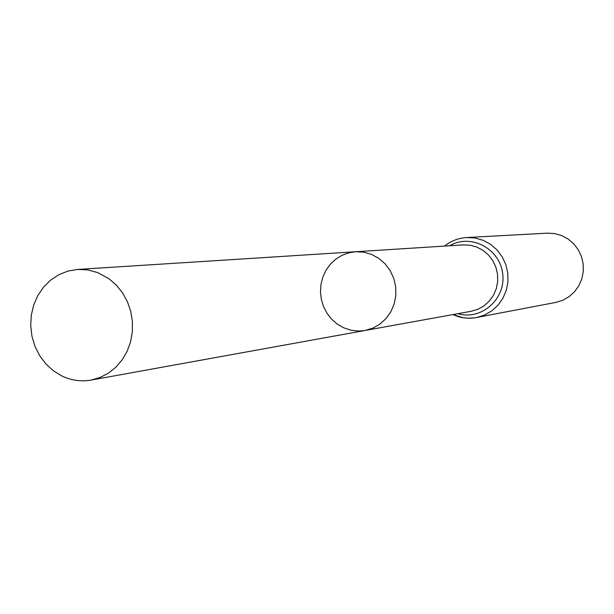 <?xml version="1.0" encoding="UTF-8"?>
<svg xmlns="http://www.w3.org/2000/svg" width="614" height="614" viewBox="0 0 614 614"><rect width="100%" height="100%" fill="white"/><g stroke="black" fill="none" stroke-linecap="round" stroke-linejoin="round"><path stroke-width="0.92" d="M343.495 327.715L350.985 330.225L358.799 331.053L365.054 330.486L372.859 328.137L379.989 324.077L386.114 318.489L390.934 311.62L394.234 303.8L395.838 295.395L395.685 286.799L393.766 278.418L390.189 270.644L385.108 263.843L378.777 258.341L371.493 254.38L363.595 252.154L355.452 251.755L348.345 252.937L341.607 255.516L335.474 259.4L330.178 264.434L325.896 270.436L322.787 277.198L320.961 284.466L320.477 291.98L321.36 299.471L323.563 306.678L327.032 313.324L331.621 319.18L337.17 324.038L343.495 327.715M453.777 314.859L463.294 317.73L468.229 318.206L474.829 317.837L555.731 302.426L562.723 300.277L569.109 296.646L574.581 291.696L578.902 285.656L581.849 278.802L583.3 271.449L583.177 263.936L581.489 256.614L578.319 249.829L573.806 243.881L568.165 239.053L561.664 235.569L554.596 233.573L547.289 233.166L466.709 237.526C458.451 238.055 451.083 240.903 444.605 246.076M355.452 251.755L463.202 244.894L470.163 245.224L476.917 247.097L483.141 250.428L488.544 255.056L492.873 260.781L495.92 267.32L497.547 274.381L497.67 281.619L496.281 288.703L493.456 295.296L489.32 301.09L484.078 305.818L477.968 309.256L471.291 311.252L365.054 330.486L372.859 328.137L379.989 324.077L386.114 318.489L390.934 311.62L394.234 303.8L395.838 295.395L395.685 286.799L393.766 278.418L390.189 270.644L385.108 263.843L378.777 258.341L371.493 254.38L363.595 252.154L355.452 251.755L77.517 269.446L67.939 271.081L58.875 274.681L50.64 280.099L43.548 287.145L37.83 295.549L33.701 305.004L31.291 315.182L30.7 325.712L31.936 336.219L34.96 346.319L39.657 355.667L45.873 363.925L53.38 370.779L61.914 375.998C71.293 380.442 80.987 381.808 91.01 380.097L99.967 377.533L108.325 373.22L115.793 367.279L122.132 359.919L127.106 351.377L130.552 341.937L132.348 331.928L132.424 321.69L130.79 311.559L127.497 301.888L122.654 293.001L116.43 285.211L109.039 278.764L97.549 272.532L87.648 269.899L77.517 269.446M452.955 314.575L453.378 314.767C460.799 318.075 468.49 319.004 476.464 317.561L484.454 315.089L491.745 310.914L497.992 305.204L502.92 298.235L506.289 290.315L507.939 281.818L507.786 273.13L505.844 264.665L502.206 256.813L497.033 249.929L490.578 244.349L483.134 240.312L475.052 238.002L466.709 237.526M458.036 313.654C481.353 320.792 506.12 298.857 502.682 273.752C499.988 248.555 470.669 233.213 449.755 245.753M365.054 330.486L91.01 380.097"/></g></svg>
